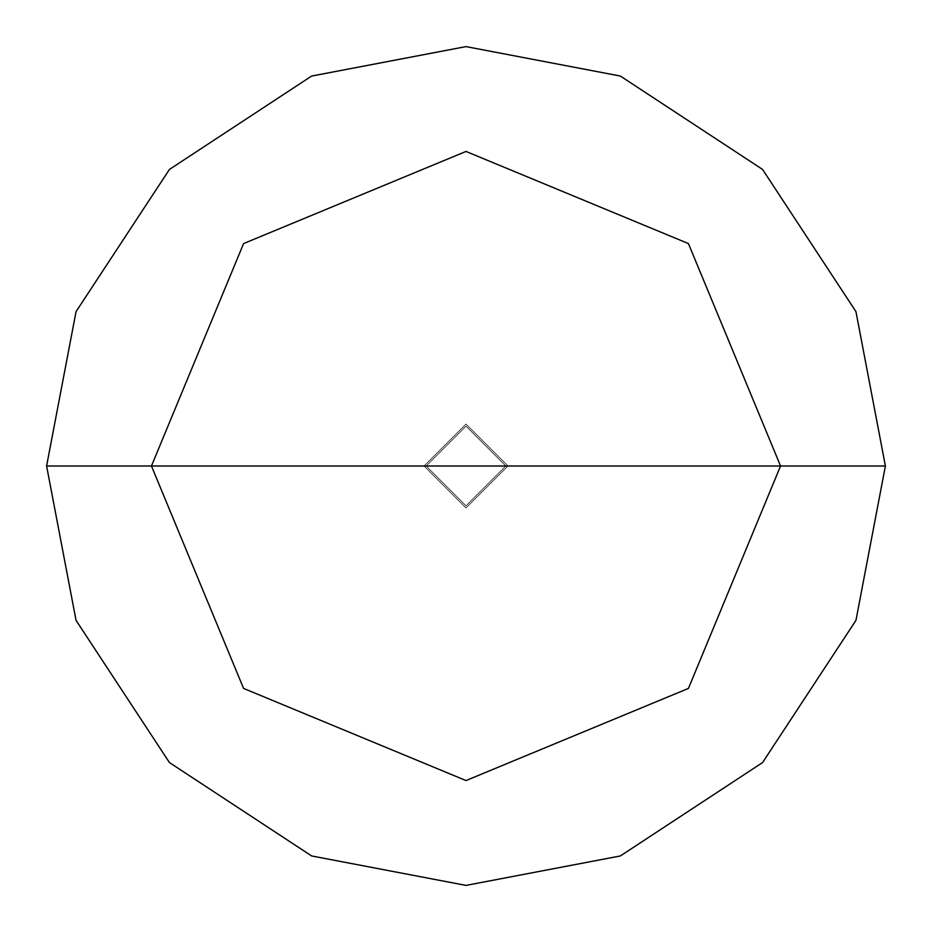 <?xml version="1.0" encoding="UTF-8"?>
<svg xmlns="http://www.w3.org/2000/svg" width="932" height="932" viewBox="0 0 932 932"><rect width="100%" height="100%" fill="white"/><g stroke="black" fill="none" stroke-linecap="round" stroke-linejoin="round"><path stroke-width="0.7" stroke-dasharray="4.66 3.5" d="M424.06 466L466 424.06L507.94 466L424.06 466L466 507.94L507.94 466L424.06 466L466 507.94L507.94 466L466 507.94L424.06 466L507.94 466L466 507.94L424.06 466L507.94 466L466 424.06L424.06 466L466 424.06L507.94 466L466 424.06L424.06 466L466 507.94L507.94 466L424.06 466L466 507.94L507.94 466L466 507.94L424.06 466L426.157 466L466 505.843L505.843 466L507.94 466L466 507.94L424.06 466L507.94 466L466 424.06L424.06 466L466 424.06L507.94 466L466 424.06L424.06 466L466 424.06L507.94 466L505.843 466L466 505.843L426.157 466L466 505.843L505.843 466L466 505.843L426.157 466L46.6 466L76.051 620.374L169.438 762.562L311.626 855.949L466 885.4L620.374 855.949L762.562 762.562L855.949 620.374L885.4 466L505.843 466L466 426.157L426.157 466L424.06 466M885.4 466L855.949 620.374L762.562 762.562L620.374 855.949L466 885.4L311.626 855.949L169.438 762.562L76.051 620.374L46.6 466L426.157 466L466 426.157L505.843 466L466 426.157L426.157 466L466 426.157L505.843 466L885.4 466L855.949 311.626L762.562 169.438L620.374 76.051L466 46.6L311.626 76.051L169.438 169.438L76.051 311.626L46.6 466L76.051 311.626L169.438 169.438L311.626 76.051L466 46.6L620.374 76.051L762.562 169.438L855.949 311.626L885.4 466"/><path stroke-width="1.4" d="M151.45 466L243.578 243.578L466 151.45L688.422 243.578L780.55 466L151.45 466L243.578 688.422L466 780.55L688.422 688.422L780.55 466L885.4 466L855.949 620.374L762.562 762.562L620.374 855.949L466 885.4L311.626 855.949L169.438 762.562L76.051 620.374L46.6 466L76.051 620.374L169.438 762.562L311.626 855.949L466 885.4L620.374 855.949L762.562 762.562L855.949 620.374L885.4 466L855.949 311.626L762.562 169.438L620.374 76.051L466 46.6L311.626 76.051L169.438 169.438L76.051 311.626L46.6 466L780.55 466L688.422 688.422L466 780.55L243.578 688.422L151.45 466L46.6 466L76.051 311.626L169.438 169.438L311.626 76.051L466 46.6L620.374 76.051L762.562 169.438L855.949 311.626L885.4 466L780.55 466L688.422 243.578L466 151.45L243.578 243.578L151.45 466"/></g></svg>
